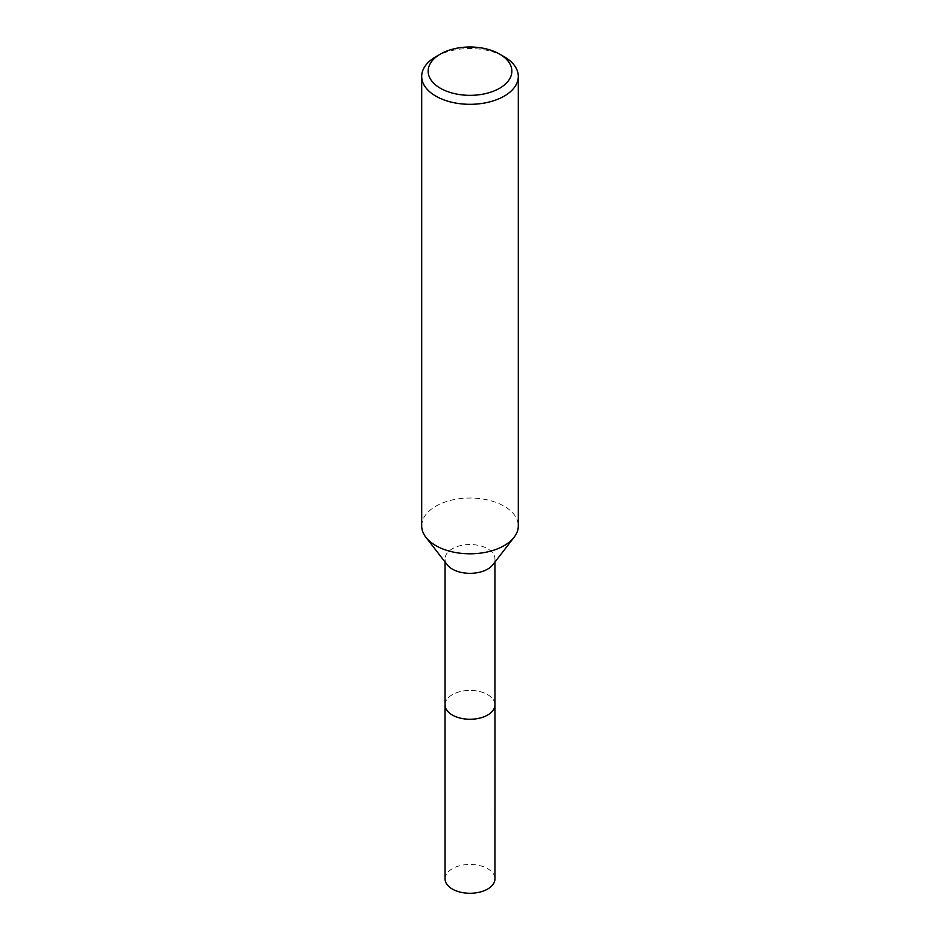 <?xml version="1.0" encoding="UTF-8"?>
<svg xmlns="http://www.w3.org/2000/svg" width="940" height="940" viewBox="0 0 940 940"><rect width="100%" height="100%" fill="white"/><g stroke="black" fill="none" stroke-linecap="round" stroke-linejoin="round"><path stroke-width="0.7" stroke-dasharray="4.7 3.53" d="M445.043 704.847A24.957 14.405 180 0 1 447.217 698.961A24.957 14.405 180 0 1 452.352 694.66A24.957 14.405 180 0 1 492.783 698.961A24.957 14.405 180 0 1 494.957 704.847M445.043 704.495A24.969 14.417 180 0 1 447.205 698.972A24.969 14.417 180 0 1 452.352 694.66A24.969 14.417 180 0 1 492.795 698.972A24.969 14.417 180 0 1 494.957 704.495M447.217 564.811A24.957 14.405 180 0 1 445.043 558.936A24.957 14.405 180 0 1 452.352 548.737A24.957 14.405 180 0 1 479.553 545.623A24.957 14.405 180 0 1 494.957 558.936A24.957 14.405 180 0 1 492.783 564.811M421.696 525.907A48.304 27.883 180 0 1 435.843 506.19A48.304 27.883 180 0 1 488.483 500.151A48.304 27.883 180 0 1 518.304 525.907M435.843 56.706A48.304 27.883 180 0 1 504.157 56.706M445.043 878.865A24.957 14.405 180 0 1 460.447 865.552A24.957 14.405 180 0 1 487.649 868.678A24.957 14.405 180 0 1 494.957 878.865M445.043 704.342A24.969 14.417 180 0 1 460.859 691.441A24.969 14.417 180 0 1 487.66 694.66A24.969 14.417 180 0 1 494.957 704.342M445.043 562.003L445.043 558.936M494.957 562.003L494.957 558.936"/><path stroke-width="1.41" d="M494.957 562.003L494.957 704.847A24.957 14.405 180 0 1 487.649 715.034A24.957 14.405 180 0 1 460.447 718.16A24.957 14.405 180 0 1 445.043 704.847L445.043 562.003M494.957 704.495A24.969 14.417 180 0 1 487.649 715.046A24.969 14.417 180 0 1 460.154 718.101A24.969 14.417 180 0 1 445.043 704.495M499.598 54.085L504.157 56.706A48.304 27.883 180 0 1 518.304 76.434L518.304 525.907A48.304 27.883 180 0 1 514.098 537.292L492.783 564.811A24.957 14.405 180 0 1 487.649 569.123A24.957 14.405 180 0 1 447.217 564.811L425.902 537.292A48.304 27.883 180 0 1 421.696 525.907L421.696 76.434A48.304 27.883 180 0 1 435.843 56.706L440.402 54.074A41.865 24.17 180 0 1 499.598 54.085A41.865 24.17 180 0 1 499.598 88.266A41.865 24.17 180 0 1 440.402 88.266A41.865 24.17 180 0 1 440.402 54.085A41.865 24.17 180 0 1 440.402 54.074M514.098 537.292A48.304 27.883 180 0 1 504.157 545.635A48.304 27.883 180 0 1 425.902 537.292M518.304 76.434A48.304 27.883 180 0 1 504.157 96.15A48.304 27.883 180 0 1 451.517 102.19A48.304 27.883 180 0 1 421.696 76.434M494.957 704.342A24.969 14.417 180 0 1 494.969 704.859L494.957 878.865A24.957 14.405 180 0 1 479.553 892.178A24.957 14.405 180 0 1 452.352 889.052A24.957 14.405 180 0 1 445.043 878.865L445.031 704.859A24.969 14.417 180 0 1 445.043 704.342M494.969 704.859A24.969 14.417 180 0 1 479.553 718.172A24.969 14.417 180 0 1 452.34 715.046A24.969 14.417 180 0 1 445.031 704.859M440.402 54.085L435.843 56.706"/></g></svg>
